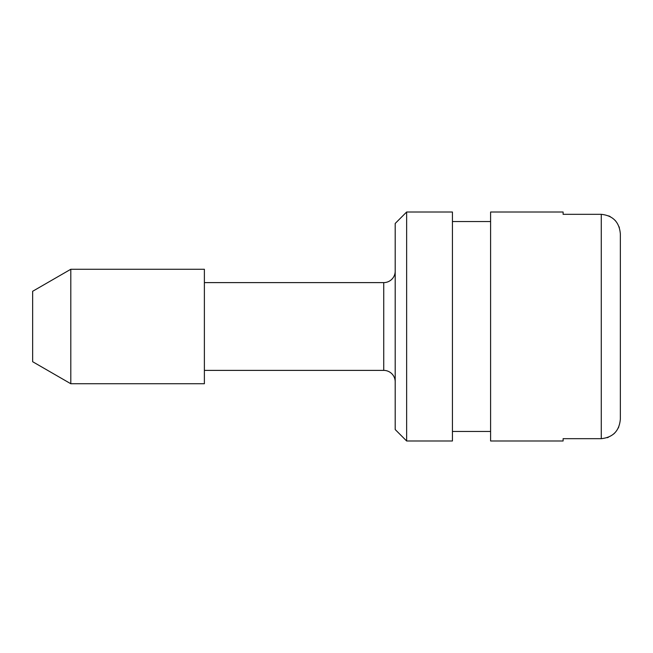 <?xml version="1.0" encoding="UTF-8"?>
<svg xmlns="http://www.w3.org/2000/svg" width="653" height="653" viewBox="0 0 653 653"><rect width="100%" height="100%" fill="white"/><g stroke="black" fill="none" stroke-linecap="round" stroke-linejoin="round"><path stroke-width="0.98" d="M70.81 383.744L32.65 361.713L32.65 291.287L70.81 269.256L204.381 269.256L204.381 383.744L70.81 383.744L70.81 269.256M601.266 438.677C612.971 437.42 619.33 430.898 620.35 419.12L620.35 233.88C619.33 222.102 612.971 215.58 601.266 214.323L563.106 214.323L563.106 212.013L563.106 214.323L601.266 214.323L601.266 438.677L563.106 438.677L563.106 440.987L563.106 438.677M563.106 212.013L490.599 212.013L490.599 440.987L563.106 440.987M395.196 429.535L406.639 440.987L406.639 212.013L395.196 223.465L395.196 429.535M395.196 271.166A11.452 11.452 0 0 1 383.744 282.61L204.381 282.61M395.196 381.834A11.452 11.452 0 0 0 383.744 370.39L204.381 370.39M618.791 426.882L618.228 428.099M614.734 432.996L613.559 434.09M608.359 437.281L607.184 437.714M608.825 215.923L610.188 216.584M614.987 220.273L615.918 221.334M619.003 226.64L619.387 227.717M406.639 440.987L452.439 440.987L452.439 212.013L406.639 212.013M383.744 370.39L383.744 282.61M452.439 431.445L490.599 431.445M490.599 221.555L452.439 221.555"/></g></svg>
